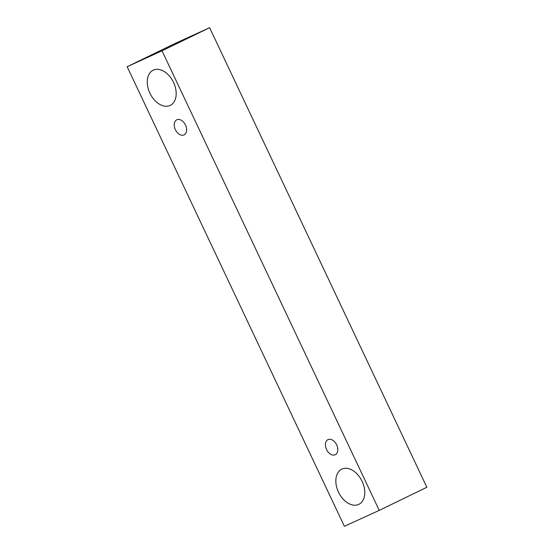 <?xml version="1.0" encoding="UTF-8"?>
<svg xmlns="http://www.w3.org/2000/svg" width="554" height="554" viewBox="0 0 554 554"><rect width="100%" height="100%" fill="white"/><g stroke="black" fill="none" stroke-linecap="round" stroke-linejoin="round"><path stroke-width="0.83" d="M326.548 449.509A8.379 5.561 64.1 0 1 327.947 439.654A8.379 5.561 64.1 0 1 328.023 439.62A8.379 5.561 64.1 0 1 336.638 444.82A8.379 5.561 64.1 0 1 335.267 454.73A8.379 5.561 64.1 0 1 326.548 449.509M341.95 469.079A19.549 12.984 64.1 0 1 362.053 481.225A19.549 12.984 64.1 0 1 358.847 504.341A19.549 12.984 64.1 0 1 338.494 492.146A19.549 12.984 64.1 0 1 341.77 469.169A19.549 12.984 64.1 0 1 341.95 469.079M153.361 70.116A19.549 12.984 64.1 0 1 173.464 82.255A19.549 12.984 64.1 0 1 170.258 105.378A19.549 12.984 64.1 0 1 149.905 93.183A19.549 12.984 64.1 0 1 153.174 70.199A19.549 12.984 64.1 0 1 153.361 70.116M176.837 119.775A8.379 5.561 64.1 0 1 185.452 124.975A8.379 5.561 64.1 0 1 184.073 134.885A8.379 5.561 64.1 0 1 175.355 129.657A8.379 5.561 64.1 0 1 176.754 119.809A8.379 5.561 64.1 0 1 176.837 119.775M162.017 50.809L379.255 510.379L344.38 526.3L127.15 66.729L162.017 50.809L209.62 27.7L426.85 487.271L379.255 510.379M127.15 66.729L174.745 43.621L209.62 27.7"/></g></svg>
